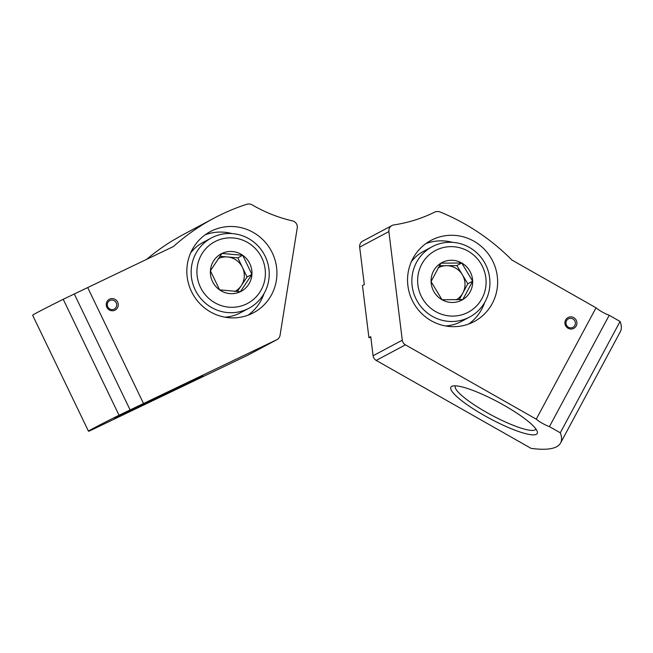<?xml version="1.0" encoding="UTF-8"?>
<svg xmlns="http://www.w3.org/2000/svg" width="653" height="653" viewBox="0 0 653 653"><rect width="100%" height="100%" fill="white"/><g stroke="black" fill="none" stroke-linecap="round" stroke-linejoin="round"><path stroke-width="0.98" d="M107.769 306.853A4.8 4.677 61.9 0 0 114.251 309.065A4.8 4.677 61.9 0 0 116.12 302.625A4.8 4.677 61.9 0 0 109.728 300.592A4.8 4.677 61.9 0 0 107.769 306.853M146.713 259.314A214.494 209.001 61.9 0 1 173.535 240.059L175.363 239.08A214.494 209.001 61.9 0 1 184.554 233.872L213.751 218.306A214.494 209.001 61.9 0 0 173.453 246.516L63.219 299.286L119.042 415.243L130.11 409.937L74.287 293.989M106.863 307.269A6.13 5.975 61.9 0 0 117.246 308.183A6.13 5.975 61.9 0 0 112.642 298.617A6.13 5.975 61.9 0 0 106.863 307.269M272.285 252.85A45.963 44.788 -118.1 0 1 253.511 312.746A45.963 44.788 -118.1 0 1 192.366 293.262A45.963 44.788 -118.1 0 1 210.266 231.627A45.963 44.788 -118.1 0 1 272.285 252.85M130.11 409.937L143.521 403.521L87.698 287.565M143.521 403.521L276.782 339.731A6.13 5.975 61.9 0 0 280.055 335.307L297.246 227.93A6.13 5.975 61.9 0 0 292.52 220.885A144.019 140.33 61.9 0 1 252.401 204.993A7.354 7.167 61.9 0 0 246.573 204.34A214.494 209.001 61.9 0 0 213.751 218.306M119.042 415.243A220.624 2.098 154.3 0 0 88.473 431.2L32.65 315.252A220.624 2.098 -25.7 0 1 63.219 299.286M168.433 391.816A48.967 0.465 154.3 0 0 114.593 418.23A48.967 0.465 154.3 0 0 158.916 397.416A48.967 0.465 154.3 0 0 202.83 375.753A48.967 0.465 154.3 0 0 168.433 391.816M88.473 431.2A220.624 2.098 154.3 0 0 89.845 430.809L247.585 355.297A6.13 5.975 61.9 0 0 247.814 355.183L277.011 339.617M264 293.63A45.963 44.788 -118.1 0 1 248.091 315.179M205.222 234.778A45.963 44.788 -118.1 0 1 231.986 233.578M210.397 270.75L221.955 253.454L242.712 255.282L251.919 274.407L240.369 291.703L219.604 289.875L210.397 270.75A21.231 20.684 -118.1 0 1 221.955 253.454A21.231 20.684 -118.1 0 1 242.712 255.282A21.231 20.684 -118.1 0 1 251.919 274.407A21.231 20.684 -118.1 0 1 240.369 291.703A21.231 20.684 -118.1 0 1 219.604 289.875A21.231 20.684 -118.1 0 1 210.397 270.75M246.312 304.053A34.935 34.038 -118.1 0 1 196.994 269.567A34.935 34.038 -118.1 0 1 250.172 244.116A34.935 34.038 -118.1 0 1 246.312 304.053M247.463 308.991A39.833 38.813 -118.1 0 1 195.549 290.609A39.833 38.813 -118.1 0 1 211.441 237.945A39.833 38.813 -118.1 0 1 264.432 254.833A39.833 38.813 -118.1 0 1 248.924 308.249A39.833 38.813 -118.1 0 1 247.463 308.991M248.924 308.249L240.41 312.787A39.833 38.813 -118.1 0 1 238.949 313.53A39.833 38.813 -118.1 0 1 224.885 317.178M190.635 252.931A39.833 38.813 -118.1 0 1 202.928 242.483L211.441 237.945M218.159 258.686A18.382 17.917 -118.1 0 1 218.322 258.604A18.382 17.917 -118.1 0 1 227.464 256.956A18.382 17.917 -118.1 0 1 242.451 267.436L237.847 257.87L219.873 256.294M242.451 267.436A18.382 17.917 -118.1 0 1 241.275 285.647L247.054 277.003L242.451 267.436M237.308 291.597L241.275 285.647A18.382 17.917 -118.1 0 1 234.794 291.475M247.054 277.003L251.919 274.407M237.847 257.87L242.712 255.282M574.811 325.447A4.8 4.677 61.9 0 0 568.404 318.86A4.8 4.677 61.9 0 0 566.535 325.292A4.8 4.677 61.9 0 0 574.811 325.447M609.216 315.285L549.426 426.638L560.29 432.808L620.081 321.464L609.216 315.285A11.028 2.081 28.2 0 1 596.042 307.808L511.846 259.992A214.494 209.001 61.9 0 0 440.293 212.054A7.354 7.167 61.9 0 0 434.449 212.241A144.019 140.33 61.9 0 1 393.832 224.918A6.13 5.975 61.9 0 0 391.947 225.538L362.75 241.104A6.13 5.975 61.9 0 0 359.672 247.144L364.292 284.545L362.472 285.516L368.912 337.642A240.541 234.378 61.9 0 0 370.831 337.43M368.912 337.642L370.741 336.67L373.092 355.746A6.13 5.975 61.9 0 0 376.21 360.415L405.407 344.849L536.252 419.161A11.028 2.081 -151.8 0 0 549.426 426.638M576.215 325.953A6.13 5.975 61.9 0 0 570.746 316.86A6.13 5.975 61.9 0 0 565.816 326.043A6.13 5.975 61.9 0 0 576.215 325.953M412.925 258.449A45.963 44.788 -118.1 0 1 430.972 240.418A45.963 44.788 -118.1 0 1 492.109 259.91A45.963 44.788 -118.1 0 1 474.217 321.537A45.963 44.788 -118.1 0 1 420.85 312.705A45.963 44.788 -118.1 0 1 412.925 258.449M596.042 307.808L536.252 419.161M391.947 225.538A6.13 5.975 61.9 0 0 388.87 231.578L402.289 340.18A6.13 5.975 61.9 0 0 405.407 344.849M620.081 321.464A220.624 41.612 28.2 0 1 620.35 331.667L560.56 443.02A220.624 41.612 -151.8 0 0 560.29 432.808M484.371 415.537A48.967 9.232 -151.8 0 0 537.272 431.519A48.967 9.232 -151.8 0 0 498.459 402.215A48.967 9.232 -151.8 0 0 452.594 386.054A48.967 9.232 -151.8 0 0 484.371 415.537M376.21 360.415L531.101 448.374A220.624 41.612 -151.8 0 0 560.56 443.02M425.927 243.561A45.963 44.788 -118.1 0 1 452.692 242.369M484.706 302.412A45.963 44.788 -118.1 0 1 468.797 323.97M455.394 385.809A45.71 8.62 -151.8 0 0 455.337 385.907A45.71 8.62 -151.8 0 0 486.534 412.37A45.71 8.62 -151.8 0 0 535.876 429.16A45.71 8.62 -151.8 0 0 535.925 429.054M462.797 299.564L441.999 299.735L431.062 281.541L440.93 263.175L461.728 262.996L472.658 281.19L462.797 299.564A21.231 20.684 -118.1 0 1 441.999 299.735A21.231 20.684 -118.1 0 1 431.062 281.541A21.231 20.684 -118.1 0 1 440.93 263.175A21.231 20.684 -118.1 0 1 461.728 262.996A21.231 20.684 -118.1 0 1 472.658 281.19A21.231 20.684 -118.1 0 1 462.797 299.564M468.087 251.144A34.935 34.038 -118.1 0 1 469.858 311.301A34.935 34.038 -118.1 0 1 417.642 281.655A34.935 34.038 -118.1 0 1 468.087 251.144M469.393 247.422A39.833 38.813 -118.1 0 1 489.93 282.602A39.833 38.813 -118.1 0 1 469.629 317.04A39.833 38.813 -118.1 0 1 416.638 300.143A39.833 38.813 -118.1 0 1 432.147 246.736A39.833 38.813 -118.1 0 1 469.393 247.422M469.629 317.04L461.116 321.578A39.833 38.813 -118.1 0 1 445.591 325.961M411.341 261.722A39.833 38.813 -118.1 0 1 423.634 251.274L432.147 246.736M438.122 267.861A18.382 17.917 -118.1 0 1 446.456 265.681L439.371 265.738M446.456 265.681A18.382 17.917 -118.1 0 1 462.324 274.693L456.855 265.591L446.456 265.681M462.324 274.693A18.382 17.917 -118.1 0 1 462.863 292.968L467.793 283.786L462.324 274.693M459.23 299.743L462.863 292.968A18.382 17.917 -118.1 0 1 456.227 299.858M467.793 283.786L472.658 281.19M456.855 265.591L461.728 262.996M247.585 355.297L276.782 339.731M373.092 355.746L402.289 340.18M359.672 247.144L388.87 231.578"/></g></svg>
